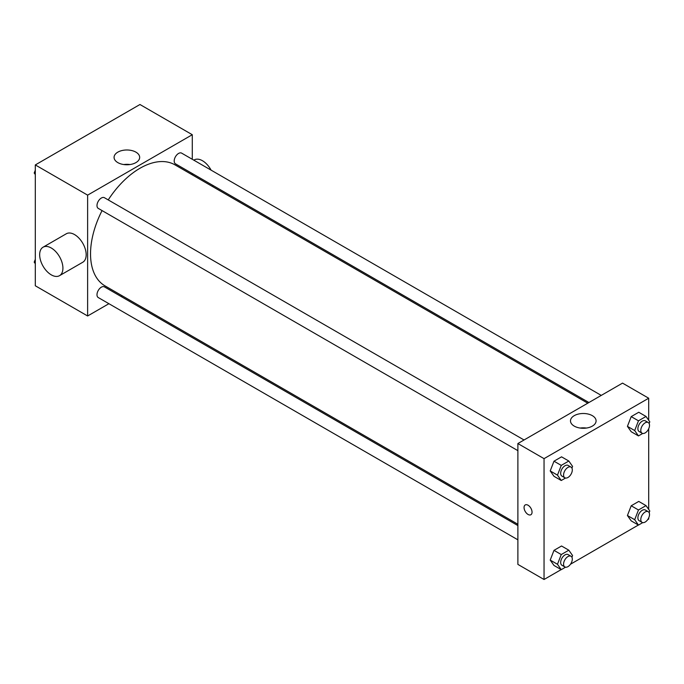 <?xml version="1.0" encoding="UTF-8"?>
<svg xmlns="http://www.w3.org/2000/svg" width="684" height="684" viewBox="0 0 684 684"><rect width="100%" height="100%" fill="white"/><g stroke="black" fill="none" stroke-linecap="round" stroke-linejoin="round"><path stroke-width="1.03" d="M108.901 303.705L87.629 315.982L35.303 285.775L35.303 164.929L139.955 104.507L192.281 134.714L192.281 159.287M122.393 295.916L121.239 296.582M102.061 210.595A69.888 40.356 120 0 0 90.536 253.884A69.888 40.356 120 0 0 105.011 285.878L517.882 524.252M587.77 403.192L174.899 164.818A69.888 40.356 120 0 0 108.226 199.916M192.281 173.522L192.281 174.856M87.629 315.982L87.629 195.137L192.281 134.714M601.262 395.403L181.645 153.139A6.165 3.557 120 0 0 176.891 154.798A6.165 3.557 120 0 0 174.198 160.996A6.165 3.557 120 0 0 175.48 163.827L588.924 402.525M517.882 525.577L104.43 286.878A6.165 3.557 120 0 0 99.676 288.528A6.165 3.557 120 0 0 96.991 294.736A6.165 3.557 120 0 0 98.265 297.557L517.882 539.821M517.882 450.662L98.265 208.398A6.165 3.557 -60 0 1 98.265 201.284A6.165 3.557 -60 0 1 104.43 197.719L524.047 439.983M87.629 195.137L35.303 164.929M117.819 162.604A12.799 7.387 180 0 1 114.074 157.371A12.799 7.387 180 0 1 126.873 149.984A12.799 7.387 180 0 1 139.673 157.371A12.799 7.387 180 0 1 131.773 164.203A12.799 7.387 180 0 1 117.819 162.604M43.066 247.198L66.322 233.766A16.442 9.49 60 0 1 78.993 238.169A16.442 9.49 60 0 1 86.175 254.722A16.442 9.49 60 0 1 82.764 262.254L59.508 275.678A16.442 9.49 60 0 1 43.066 266.187A16.442 9.49 60 0 1 43.066 247.198A16.442 9.49 60 0 1 55.737 251.601A16.442 9.49 60 0 1 62.919 268.154A16.442 9.49 60 0 1 59.508 275.678M212.596 186.587A16.442 9.49 -120 0 0 213.169 185.578M211.091 170.136A16.442 9.49 -120 0 0 194.239 159.919L193.811 160.167M123.77 164.545A12.799 7.387 180 0 1 129.977 164.545M561.171 569.61L544.045 579.493L517.882 564.394L517.882 443.54L622.534 383.117L648.697 398.225L648.697 420.267M648.697 517.908L648.697 519.071L647.688 519.652M638.386 525.03L570.482 564.232M631.204 431.724L627.425 426.354L631.204 416.616L638.753 412.255L631.204 416.616L627.425 426.354L631.204 431.724L638.471 435.922L634.692 430.552L638.471 420.814L646.021 416.453L649.8 421.831L649.142 423.524M553.989 565.463L550.21 560.093L553.989 550.355L561.547 545.994L553.989 550.355L550.21 560.093L553.989 565.463L561.256 569.661L557.477 564.283L561.256 554.553L568.814 550.192L572.585 555.562L571.927 557.263M648.697 428.748L648.697 509.426M544.045 579.493L544.045 458.648L648.697 398.225M631.204 520.883L627.425 515.514L631.204 505.775L638.753 501.415L631.204 505.775L627.425 515.514L631.204 520.883L638.471 525.081L634.692 519.703L638.471 509.973L646.021 505.613L649.8 510.982L649.142 512.684M553.989 476.303L550.21 470.934L553.989 461.196L561.547 456.835L553.989 461.196L550.21 470.934L553.989 476.303L561.256 480.501L557.477 475.124L561.256 465.394L568.814 461.033L572.585 466.402L571.927 468.104M544.045 458.648L517.882 443.54M574.235 426.106A12.799 7.387 180 0 1 570.49 420.882A12.799 7.387 180 0 1 583.29 413.495A12.799 7.387 180 0 1 596.089 420.882A12.799 7.387 180 0 1 588.189 427.714A12.799 7.387 180 0 1 574.235 426.106M532.049 512.145A5.652 3.266 60 0 1 530.878 514.736A5.652 3.266 60 0 1 525.226 511.47A5.652 3.266 60 0 1 525.226 504.946A5.652 3.266 60 0 1 529.587 506.459A5.652 3.266 60 0 1 532.049 512.145M530.887 514.736A5.652 3.266 60 0 1 525.235 511.47A5.652 3.266 60 0 1 525.235 504.946M580.186 428.056A12.799 7.387 180 0 1 586.393 428.056M565.531 478.031L561.256 480.501M571.029 467.104L568.113 465.428A6.165 3.557 120 0 0 563.368 467.078A6.165 3.557 120 0 0 560.675 473.285A6.165 3.557 120 0 0 561.949 476.107L564.856 477.783A6.165 3.557 120 0 0 571.029 474.226A6.165 3.557 120 0 0 571.029 467.104A6.165 3.557 120 0 0 566.275 468.754A6.165 3.557 120 0 0 563.582 474.961A6.165 3.557 120 0 0 564.856 477.783M557.477 475.124L550.21 470.934M561.256 465.394L553.989 461.196M568.814 461.033L561.547 456.835M642.746 433.451L638.471 435.922M648.235 422.524L645.328 420.848A6.165 3.557 120 0 0 640.575 422.498A6.165 3.557 120 0 0 637.89 428.706A6.165 3.557 120 0 0 639.164 431.527L642.071 433.211A6.165 3.557 120 0 0 648.235 429.646A6.165 3.557 120 0 0 648.235 422.524A6.165 3.557 120 0 0 643.482 424.174A6.165 3.557 120 0 0 640.797 430.381A6.165 3.557 120 0 0 642.071 433.211M634.692 430.552L627.425 426.354M638.471 420.814L631.204 416.616M646.021 416.453L638.753 412.255M565.531 567.19L561.256 569.661M571.029 556.263L568.113 554.587A6.165 3.557 120 0 0 563.368 556.237A6.165 3.557 120 0 0 560.675 562.445A6.165 3.557 120 0 0 561.949 565.266L564.856 566.942A6.165 3.557 120 0 0 571.029 563.385A6.165 3.557 120 0 0 571.029 556.263A6.165 3.557 120 0 0 566.275 557.913A6.165 3.557 120 0 0 563.582 564.12A6.165 3.557 120 0 0 564.856 566.942M557.477 564.283L550.21 560.093M561.256 554.553L553.989 550.355M568.814 550.192L561.547 545.994M642.746 522.61L638.471 525.081M648.235 511.683L645.328 510.007A6.165 3.557 120 0 0 640.575 511.658A6.165 3.557 120 0 0 637.89 517.865A6.165 3.557 120 0 0 639.164 520.686L642.071 522.362A6.165 3.557 120 0 0 648.235 518.805A6.165 3.557 120 0 0 648.235 511.683A6.165 3.557 120 0 0 643.482 513.333A6.165 3.557 120 0 0 640.797 519.541A6.165 3.557 120 0 0 642.071 522.362M634.692 519.703L627.425 515.514M638.471 509.973L631.204 505.775M646.021 505.613L638.753 501.415M35.303 174.574L34.2 173.018L35.303 170.179M37.928 163.408L45.614 158.97M35.303 173.65L34.2 173.018M115.143 118.828L122.829 114.39M35.303 263.733L34.2 262.169L35.303 259.339M35.303 262.81L34.2 262.169"/></g></svg>
